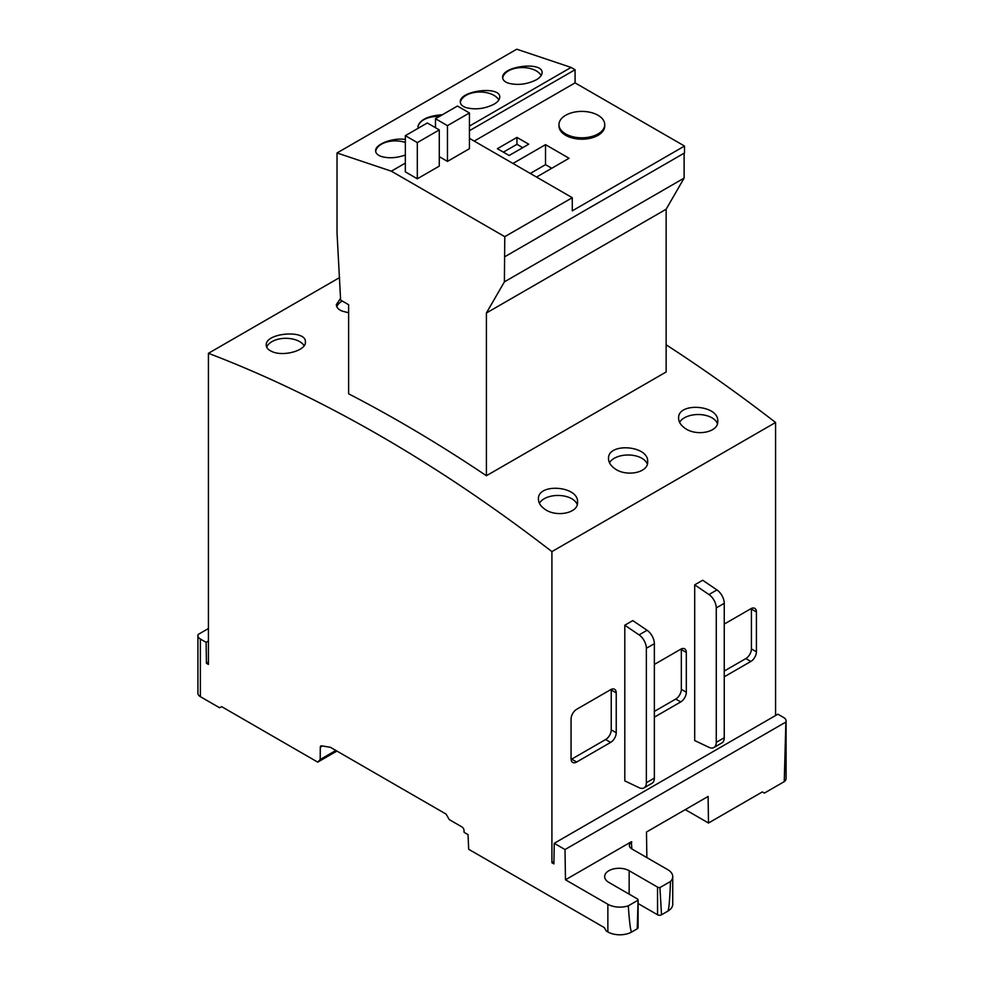 <?xml version="1.0" encoding="UTF-8"?>
<svg xmlns="http://www.w3.org/2000/svg" width="984" height="984" viewBox="0 0 984 984"><rect width="100%" height="100%" fill="white"/><g stroke="black" fill="none" stroke-linecap="round" stroke-linejoin="round"><path stroke-width="1.48" d="M607.866 931.934A16.949 9.778 0 0 0 631.826 931.934C630.756 932.463 629.576 923.767 628.272 905.834A16.949 9.778 180 0 1 607.866 904.259L607.866 931.934L606.242 930.999L604.287 927.568L468.679 849.278L468.04 834.604L464.091 832.329L463.993 830.311A2.829 1.636 -120 0 0 462 826.966L449.27 819.611L446.072 814.088L330.366 747.286L321.62 745.847A2.829 1.636 -120 0 0 320.882 745.958A2.829 1.636 -120 0 0 320.292 747.225L320.194 759.5L335.519 750.657M320.194 759.5L317.734 762.133L221.609 706.623L219.604 707.779L200.392 696.684A8.475 4.895 0 0 1 197.919 693.228L197.919 635.578A8.475 4.895 0 0 0 200.392 639.034L206.111 642.343L208.423 641.002M646.857 857.605L646.476 832.021L708.099 796.45L708.492 823.018L762.354 791.923L764.396 793.092L784.248 781.628A8.475 4.895 0 0 0 786.081 778.59L786.081 720.94A8.475 4.895 0 0 0 783.608 717.484L777.889 714.187L554.226 843.313L553.906 863.89L551.913 862.734L553.943 861.566M685.282 809.623L708.492 823.018M317.734 762.133L336.909 751.063M405.334 135.669L405.334 171.88L417.314 178.793L439.282 166.112L439.282 129.9L427.302 122.988L405.334 135.669L417.314 142.594L439.282 129.9M469.429 138.326L572.282 197.698L504.78 236.677L391.349 171.179L405.334 163.11M469.429 126.1L571.077 67.416L575.074 69.716L469.429 130.712M439.282 156.653L447.462 161.388L469.429 148.695L469.429 112.963L457.449 106.038L435.481 118.72L447.462 125.645L469.429 112.963M391.349 171.179L337.032 152.963L337.032 232.987L340.624 300.083L348.619 304.696L348.619 393.797A1453.073 838.934 -120 0 1 486.403 475.739L666.143 371.977L666.143 209.235L684.114 178.104L684.114 153.196M572.282 197.698L572.282 210.847L684.507 146.05L575.074 82.865L474.226 141.093M486.403 475.739L486.403 312.998L504.386 281.867L504.78 236.677M504.78 256.738L684.507 152.963L684.507 146.05M551.913 862.734L551.913 551.618A1453.073 838.934 -120 0 0 208.423 353.305L208.423 664.421L206.431 663.278L206.111 642.343M208.423 353.305L339.652 277.55M684.347 427.745C680.62 424.953 678.702 421.804 678.616 418.311C677.484 401.816 719.07 404.793 717.754 421.324C718.652 432.529 695.479 436.798 684.347 427.745M614.262 468.224C610.523 465.42 608.616 462.271 608.53 458.778C607.386 442.283 648.973 445.26 647.656 461.791C648.554 472.997 625.381 477.265 614.262 468.224M544.164 508.691C540.425 505.887 538.519 502.738 538.433 499.245C537.289 482.75 578.875 485.739 577.559 502.271C578.469 513.463 555.284 517.732 544.164 508.691M348.619 312.752L342.075 311.079C338.336 309.443 336.43 307.303 336.344 304.646L340.624 298.263M271.978 351.546C268.238 349.91 266.332 347.77 266.246 345.126C265.114 332.727 306.664 329.234 305.384 342.1C306.282 350.575 283.109 356.946 271.978 351.546M551.913 551.618L775.576 422.48A1453.073 838.934 -120 0 0 666.143 344.794M647.312 464.177A19.569 11.291 0 0 0 629.342 455.014A19.569 11.291 0 0 0 609.49 462.787M577.214 504.644A19.569 11.291 0 0 0 559.244 495.481A19.569 11.291 0 0 0 539.392 503.254M342.272 301.043A19.569 11.291 0 0 0 336.799 306.7M304.142 345.655A19.569 11.291 0 0 0 284.45 338.336A19.569 11.291 0 0 0 266.713 347.168M575.074 69.716L575.074 82.865M571.077 67.416L516.76 49.2L337.032 152.963M504.386 281.867L684.114 178.104M486.403 312.998L666.143 209.235M536.292 79.815C527.006 84.403 517.707 85.534 508.421 83.185C504.657 81.869 502.726 79.975 502.639 77.515C501.692 66.076 543.02 61.082 542.073 72.754C541.975 75.227 540.056 77.576 536.292 79.815M493.956 104.255C484.669 108.843 475.37 109.974 466.084 107.625C462.32 106.309 460.389 104.415 460.303 101.967C459.356 90.528 500.684 85.522 499.737 97.195C499.638 99.667 497.719 102.029 493.956 104.255M418.36 128.141L417.966 126.407C419.996 119.679 428.151 115.78 442.431 114.71M405.334 155.017C396.663 158.055 388.692 158.559 381.411 156.505C377.647 155.189 375.716 153.307 375.63 150.847C375.064 144.242 392.997 137.379 405.334 139.494M713.929 747.52A11.291 6.519 -120 0 1 708.972 747.336L694.692 740.534L694.692 584.853L702.687 580.24L716.955 589.933A11.291 6.519 -120 0 1 724.249 603.327L724.249 737.742A11.291 6.519 -120 0 1 721.912 742.908L713.929 747.52A11.291 6.519 -120 0 0 716.266 742.354L716.266 607.94A11.291 6.519 -120 0 0 708.972 594.545L694.692 584.853M644.028 787.876A11.291 6.519 -120 0 1 639.071 787.68L624.803 780.89L624.803 625.209L632.786 620.596L647.066 630.277A11.291 6.519 -120 0 1 654.36 643.684L654.36 778.098A11.291 6.519 -120 0 1 652.011 783.264L644.028 787.876A11.291 6.519 -120 0 0 646.365 782.711L646.365 648.296A11.291 6.519 -120 0 0 639.071 634.889L624.803 625.209M447.462 125.645L447.462 161.388M435.481 118.72L435.481 127.711M417.314 142.594L417.314 178.793M565.689 133.947A22.878 13.21 0 0 0 590.621 136.801A22.878 13.21 0 0 0 604.742 124.599A22.878 13.21 0 0 0 581.864 111.401A22.878 13.21 0 0 0 558.986 124.599A22.878 13.21 0 0 0 565.689 133.947M558.986 124.599L558.986 125.989A22.878 13.21 0 0 0 565.689 135.325A22.878 13.21 0 0 0 590.621 138.19A22.878 13.21 0 0 0 604.742 125.989L604.742 124.599M522.75 147.661L516.957 144.316L503.377 152.163M509.171 155.497L528.74 144.205L516.957 137.403L497.387 148.695L509.171 155.497M516.957 144.316L516.957 137.403M551.766 168.264L545.517 164.66L530.278 173.455M545.517 164.66L545.517 144.66L512.971 163.455M536.538 177.058L569.084 158.264L545.517 144.66M541.163 75.547A19.717 11.377 0 0 0 520.069 67.638A19.717 11.377 0 0 0 502.689 78.142M498.827 99.987A19.717 11.377 0 0 0 477.732 92.09A19.717 11.377 0 0 0 460.352 102.594M439.344 116.493A19.717 11.377 0 0 0 418.016 127.034M405.334 142.459A19.717 11.377 0 0 0 375.679 151.475M717.41 423.71A19.569 11.291 0 0 0 699.427 414.547A19.569 11.291 0 0 0 679.587 422.321M206.431 663.278L208.423 662.121M607.866 904.259L565.468 879.794L631.371 841.738L631.826 848.921A8.475 4.895 180 0 1 629.354 845.465A8.475 4.895 180 0 1 631.826 842.009M565.468 879.794L565.013 849.549L785.872 722.047L784.248 781.628M628.272 905.834L638.062 900.188L637.251 928.798A2.829 1.636 0 0 0 638.075 927.654L638.075 899.979A2.829 1.636 180 0 1 638.062 900.188M638.075 903.533L657.546 914.776A2.829 1.636 0 0 0 661.543 914.776L659.907 887.568A2.829 1.636 180 0 1 657.546 887.101L629.157 870.717A14.354 8.29 180 0 0 613.512 868.921A14.354 8.29 180 0 0 604.656 876.572A14.354 8.29 180 0 0 608.862 882.427L637.251 898.822A2.829 1.636 180 0 1 638.075 899.979M659.907 887.568L670.498 881.455C669.747 900.569 668.837 910.483 667.767 911.184A16.949 9.778 0 0 0 672.736 904.259L672.736 876.596A16.949 9.778 180 0 1 670.498 881.455M631.826 848.921L667.767 869.671A16.949 9.778 180 0 1 672.736 876.596M631.826 931.934L637.251 928.798M208.423 628.542L198.128 634.483A8.475 4.895 0 0 0 197.919 635.578M554.226 843.313L565.013 849.549M785.872 722.047A8.475 4.895 0 0 0 786.081 720.94M775.576 715.516L775.576 422.48M661.543 914.776L667.767 911.184M724.249 676.808L750.829 661.469A7.909 4.563 120 0 0 756.413 651.777L756.413 611.974A7.909 4.563 120 0 0 754.777 608.358A7.909 4.563 120 0 0 750.829 608.752L724.249 624.09M616.23 692.921A7.909 4.563 120 0 0 614.582 689.292A7.909 4.563 120 0 0 610.634 689.686L576.661 709.304A7.909 4.563 120 0 0 571.064 718.984L571.064 758.787A7.909 4.563 120 0 0 572.713 762.416A7.909 4.563 120 0 0 576.661 762.022L610.634 742.403A7.909 4.563 120 0 0 616.23 732.723L616.23 692.921L611.236 690.03A7.909 4.563 120 0 0 611.199 689.39M654.36 717.164L680.731 701.936A7.909 4.563 120 0 0 686.315 692.256L686.315 652.441A7.909 4.563 120 0 0 684.679 648.825A7.909 4.563 120 0 0 680.731 649.219L654.36 664.446M654.36 711.395L675.737 699.058A7.909 4.563 120 0 0 681.334 689.366L681.334 649.563A7.909 4.563 120 0 0 681.297 648.923M571.101 759.427A7.909 4.563 120 0 0 571.667 759.131L605.64 739.525A7.909 4.563 120 0 0 611.236 729.833L611.236 690.03M724.249 671.039L745.835 658.579A7.909 4.563 120 0 0 751.419 648.899L751.419 609.096A7.909 4.563 120 0 0 751.395 608.456M320.292 747.225L322.457 745.983M708.972 594.545L716.955 589.933M716.266 607.94L724.249 603.327M716.266 742.354L724.249 737.742M639.071 634.889L647.066 630.277M646.365 648.296L654.36 643.684M646.365 782.711L654.36 778.098M200.392 639.034L200.392 696.684M657.546 887.101L657.546 914.776M629.157 870.717L629.157 894.149M611.236 729.833L616.23 732.723M675.737 699.058L680.731 701.936M681.334 689.366L686.315 692.256M681.334 649.563L686.315 652.441M571.667 759.131L576.661 762.022M605.64 739.525L610.634 742.403M751.419 609.096L756.413 611.974M751.419 648.899L756.413 651.777M745.835 658.579L750.829 661.469"/></g></svg>
